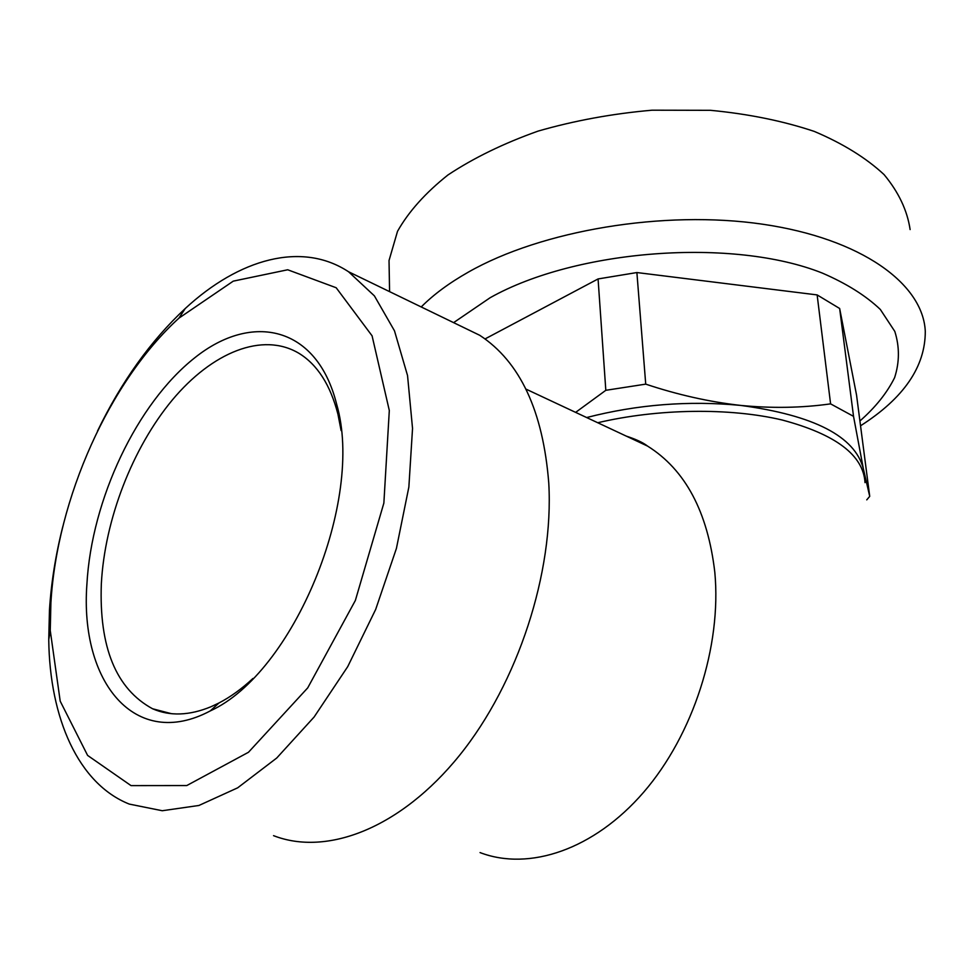 <?xml version="1.0" encoding="UTF-8"?>
<svg xmlns="http://www.w3.org/2000/svg" width="974" height="974" viewBox="0 0 974 974"><rect width="100%" height="100%" fill="white"/><g stroke="black" fill="none" stroke-linecap="round" stroke-linejoin="round"><path stroke-width="1.46" d="M866.763 499.857L869.721 496.363L856.536 395.006L839.649 308.49L817.137 294.915L830.591 403.869C801.87 407.923 771.895 408.435 740.666 405.415C688.715 400.436 637.373 404.478 586.652 417.542M869.721 496.363L863.341 468.677L853.528 416.348L839.649 308.49M853.528 416.348L830.591 403.869M863.341 468.677C854.88 436.303 813.984 415.228 740.666 405.415C709.401 401.897 677.758 394.811 645.725 384.133L636.886 272.55L598.073 278.941L605.816 390.306L575.622 412.379M645.725 384.133L605.816 390.306M86.905 584.193C91.58 499.345 136.932 403.443 194.763 357.775C252.315 311.692 317.183 326.253 336.627 404.161C364.739 500.368 293.551 673.131 210.226 710.935C134.85 751.015 79.685 681.763 86.905 584.193M50.904 602.675C57.016 498.542 109.405 381.455 178.96 318.121L233.285 281.133L287.707 269.774L336.176 287.744L372.08 335.823L389.308 410.492L383.866 503.071L355.352 600.483L307.711 687.888L248.48 752.269L186.764 785.555L131.027 785.616L87.611 755.422L60.205 701.17L50.246 630.495L50.904 602.675M252.936 678.476C241.722 688.874 230.388 697.043 218.955 702.985L210.908 706.771C189.285 715.659 169.829 716.316 152.577 708.768C116.052 688.935 98.971 647.26 101.345 583.718C104.754 519.617 132.476 448.003 172.288 400.034C212.101 352.32 262.554 331.525 299.018 353.355C317.427 364.69 330.393 384.986 337.941 414.218L341.095 430.52M97.497 431.08C121.421 381.662 150.653 340.827 185.206 308.563C238.91 258.816 301.855 240.98 348.595 271.783L374.406 295.889L394.482 330.819L407.546 375.574L412.538 428.438L408.861 487.049L396.406 548.472L375.672 609.444L347.718 666.642L314.115 717.01L276.75 758.003L237.68 787.82L198.915 805.474L162.268 810.733L129.274 804.086C78.212 783.741 49.686 718.057 48.749 639.735L49.455 610.187C51.208 582.622 55.676 554.717 62.835 526.459M457.123 324.342L479.719 335.287C520.079 361.731 543.09 411.028 548.776 483.189C553.877 572.615 518.046 682.957 459.387 755.544C400.655 828.217 326.911 856.463 273.548 835.655M636.886 272.55L817.137 294.915M485.052 338.928L598.073 278.941M860.541 425.796C903.762 398.183 925.349 366.699 925.288 331.367C923.157 283.958 861.6 238.618 762.642 224.215C663.878 209.739 541.556 230.4 468.336 272.136C449.233 282.959 433.527 294.562 421.218 306.956M389.357 278.929L389.028 260.521L397.514 231.325C408.581 211.699 425.394 192.913 447.943 174.979C473.595 157.971 503.655 143.336 538.135 131.088C574.502 120.618 612.5 113.654 652.117 110.196L710.545 110.318C748.409 113.934 782.986 120.959 814.276 131.405C842.887 143.543 866.154 157.946 884.075 174.602C898.612 192.122 907.293 210.445 910.118 229.572M859.92 420.975C875.48 407.327 887.034 392.887 894.607 377.656C899.586 362.182 899.647 346.756 894.802 331.404L880.313 309.44C865.813 295.646 846.528 283.544 822.421 273.122C733.154 237.461 576.218 249.259 490.129 297.727L453.604 322.637M597.732 422.74C658.107 408.532 729.806 407.582 782.207 420.013C835.765 434.319 863.378 455.187 865.022 482.629M626.672 436.303L647.564 446.092C685.331 469.724 707.745 511.813 714.819 572.322C721.734 646.079 693.354 734.664 643.68 792.203C593.945 849.778 529.04 871.316 480.06 852.591M635.925 440.638L637.605 440.37M525.936 389.089L647.564 446.092C643.217 442.659 636.107 439.335 626.233 436.096M152.577 708.768L171.387 713.674M479.719 335.287L348.595 271.783M50.246 630.495L48.749 639.735M178.96 318.121L185.206 308.563M389.576 291.628L389.028 260.521M337.941 414.218L336.627 404.161M218.955 702.985L210.226 710.935"/></g></svg>
